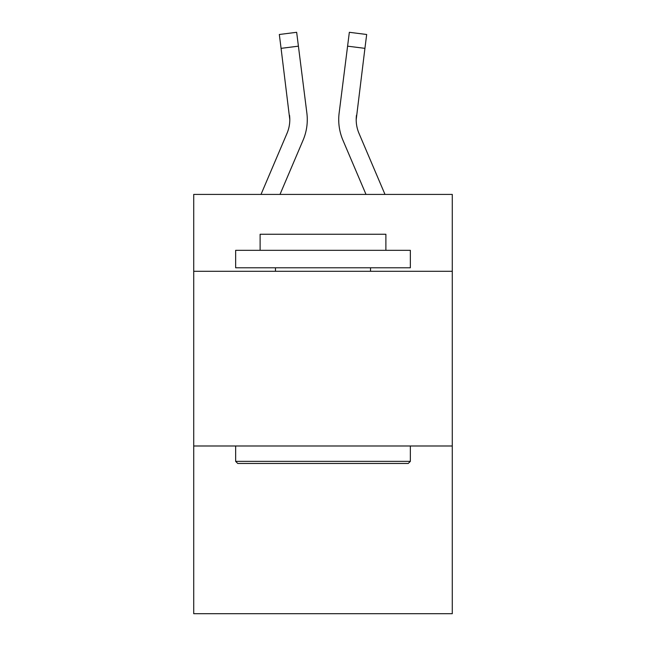 <?xml version="1.0" encoding="UTF-8"?>
<svg xmlns="http://www.w3.org/2000/svg" width="646" height="646" viewBox="0 0 646 646"><rect width="100%" height="100%" fill="white"/><g stroke="black" fill="none" stroke-linecap="round" stroke-linejoin="round"><path stroke-width="0.97" d="M452.281 271.288L452.281 194.422L193.719 194.422L193.719 271.288L452.281 271.288L452.281 613.7L193.719 613.7L193.719 271.288M452.281 445.99L193.719 445.99M303.087 140.182L279.993 194.422L303.087 140.182A52.407 52.407 -20.3 0 0 306.866 113.082L298.412 46.165L281.075 48.353L279.322 34.488L296.659 32.3L298.412 46.165M261.008 194.422L287.018 133.334A34.941 34.941 -30.5 0 0 289.804 119.712L281.075 48.353M307.213 122.191L307.278 119.881M306.6 110.983L306.866 113.082L306.6 110.983M384.992 194.422L358.982 133.334A34.941 34.941 30.5 0 1 356.196 119.712L364.925 48.353L347.588 46.165L349.341 32.3L366.678 34.488L364.925 48.353M342.913 140.182L366.007 194.422L342.913 140.182A52.407 52.407 20.3 0 1 339.134 113.082L347.588 46.165M237.744 463.457L235.653 461.365L410.347 461.365L408.256 463.457L237.744 463.457M410.347 250.325L410.347 267.791L235.653 267.791L235.653 250.325L410.347 250.325M260.112 250.325L260.112 234.256L385.888 234.256L385.888 250.325M410.347 445.99L410.347 461.365M235.653 445.99L235.653 461.365M370.521 267.791L370.521 271.288M275.479 267.791L275.479 271.288M287.018 133.334A34.941 34.941 -20.3 0 0 289.804 119.72A34.941 34.941 -20.3 0 1 287.018 133.334A34.941 34.941 -20.3 0 0 289.804 119.72A34.941 34.941 -20.3 0 1 287.018 133.334A34.941 34.941 -20.3 0 0 289.804 119.72A34.941 34.941 -20.3 0 1 287.018 133.334A34.941 34.941 -20.3 0 0 289.529 115.271L289.804 119.712M358.982 133.334A34.941 34.941 20.3 0 1 356.196 119.712A34.941 34.941 20.3 0 0 358.982 133.334A34.941 34.941 20.3 0 1 356.196 119.712A34.941 34.941 20.3 0 0 358.982 133.334A34.941 34.941 20.3 0 1 356.196 119.712L356.471 115.271A34.941 34.941 20.3 0 0 358.982 133.334A34.941 34.941 20.3 0 1 356.196 119.712L356.471 115.271M307.278 119.623L307.213 122.207L307.278 119.623M338.787 122.207L338.722 119.623M279.322 34.488L296.659 32.3M349.341 32.3L366.678 34.488"/></g></svg>
